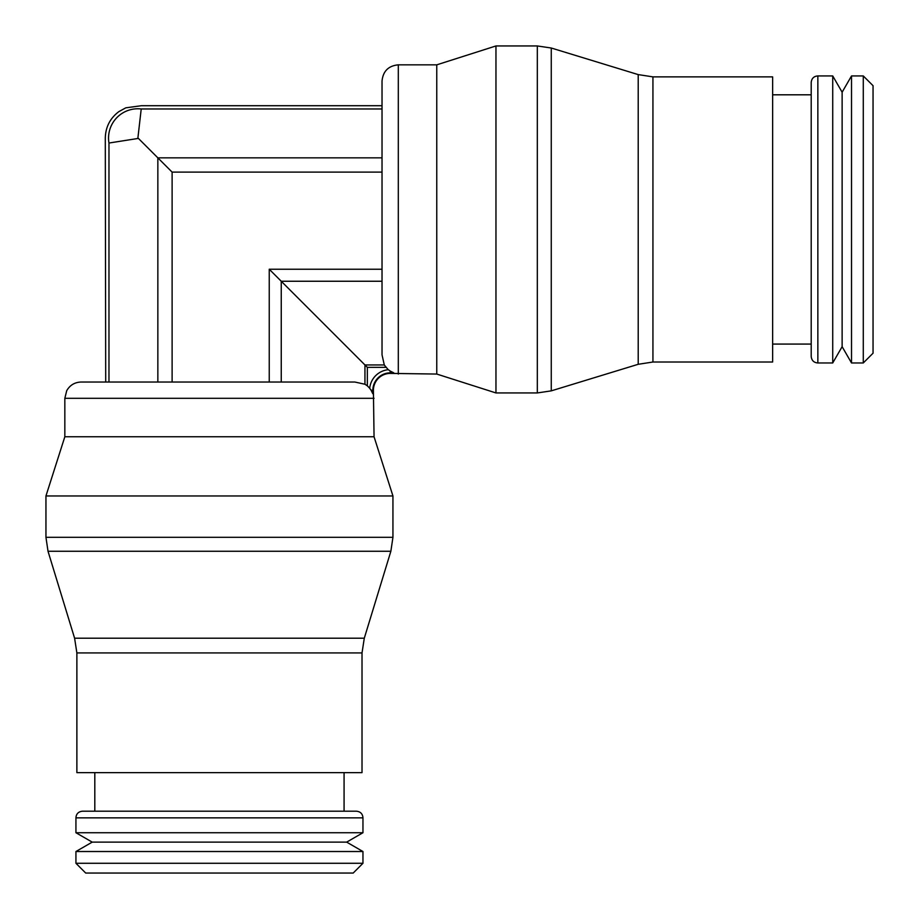 <?xml version="1.0" encoding="UTF-8"?>
<svg xmlns="http://www.w3.org/2000/svg" width="919" height="919" viewBox="0 0 919 919"><rect width="100%" height="100%" fill="white"/><g stroke="black" fill="none" stroke-linecap="round" stroke-linejoin="round"><path stroke-width="1.38" d="M817.853 219.446L817.853 362.959C813.866 362.672 811.649 360.501 811.201 356.446L811.201 82.434C811.649 78.379 813.866 76.22 817.853 75.932L817.853 219.446M817.853 75.932L832.729 75.932L832.729 362.959L817.853 362.959M832.729 75.932L842.126 92.199L842.126 346.681L832.729 362.959M842.126 92.199L851.522 75.932L851.522 362.959L842.126 346.681M851.522 75.932L863.286 75.932L863.286 362.959L851.522 362.959M863.286 75.932L873.05 85.697L873.05 353.195L863.286 362.959M772.638 94.806L811.201 94.806L811.201 344.074L772.638 344.074M398.306 374.056L398.306 64.835L436.766 64.835L495.961 45.95L537.316 45.95L551.262 48.018L638.211 74.6L652.938 76.874L772.638 76.874L772.638 362.017L652.938 362.017L638.211 364.292L551.262 390.862L537.316 392.941L495.961 392.941L436.766 374.056L390.219 373.401A16.921 16.921 0 0 0 373.401 390.219L374.056 436.766L64.835 436.766L64.835 398.306L66.719 390.69C69.913 385.153 74.715 382.27 81.102 382.028L269.244 382.028L269.244 269.244L367.347 367.347L367.347 385.842L369.645 388.186M495.961 45.95L495.961 392.941M436.766 64.835L436.766 374.056M105.708 382.028L105.294 138.068C105.559 127.086 110.073 118.287 118.827 111.647L125.788 107.833L141.4 105.708L382.028 105.708L382.028 81.102L382.028 354.849L384.326 365.107M388.186 369.645L384.245 364.946L364.946 364.946L364.946 384.245L367.347 385.842M388.071 369.553L390.334 371.138L388.071 369.553M390.219 372.838L393.757 372.838L390.219 371.069L390.219 372.838A17.495 17.495 0 0 0 372.838 390.219L371.069 390.219L372.758 393.642M371.138 390.334L369.553 388.071L371.138 390.334M372.677 393.481L372.367 392.746M372.838 393.757L372.838 390.219M382.028 281.248L281.248 281.248L281.248 382.028L354.849 382.028L364.946 384.245M354.849 382.028L219.446 382.028M374.056 436.766L392.941 495.961L45.95 495.961L64.835 436.766M392.941 495.961L392.941 537.316L45.95 537.316L45.95 495.961M392.941 537.316L390.862 551.262L364.292 638.211L74.6 638.211L48.018 551.262L45.95 537.316M364.292 638.211L362.017 652.938L362.017 772.638L76.874 772.638L76.874 652.938L74.6 638.211M141.216 108.97C141.457 104.64 141.457 104.64 141.216 108.97L137.839 138.493L108.97 143.031A29.293 29.293 0 0 1 141.216 108.97L382.028 108.97L382.028 157.85L157.85 157.85L172.117 172.117L172.117 382.028M108.97 143.031C104.64 143.387 104.64 143.387 108.97 143.031L108.97 382.028M138.057 138.057L157.85 157.85L157.85 382.028M344.074 772.638L344.074 811.201L94.806 811.201L94.806 772.638M362.959 817.853C362.672 813.866 360.501 811.649 356.446 811.201L82.434 811.201C78.379 811.649 76.22 813.866 75.932 817.853L362.959 817.853L362.959 832.729L75.932 832.729L75.932 817.853M362.959 832.729L346.681 842.126L92.199 842.126L75.932 832.729M346.681 842.126L362.959 851.522L75.932 851.522L92.199 842.126M362.959 851.522L362.959 863.286L75.932 863.286L75.932 851.522M362.959 863.286L353.195 873.05L85.697 873.05L75.932 863.286M382.028 219.446L382.028 172.117L172.117 172.117M652.938 76.874L652.938 362.017M638.211 74.6L638.211 364.292M551.262 48.018L551.262 390.862M537.316 45.95L537.316 392.941M388.186 369.702A20.746 20.746 0 0 0 369.702 388.186M374.056 398.306L64.835 398.306M390.862 551.262L48.018 551.262M362.017 652.938L76.874 652.938M382.028 269.244L269.244 269.244M385.842 367.347L367.347 367.347M398.306 64.835C388.427 65.789 382.993 71.222 382.028 81.102"/></g></svg>
